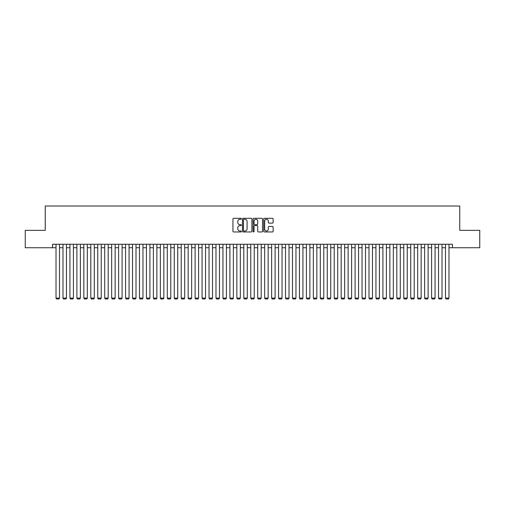 <?xml version="1.0" encoding="UTF-8"?>
<svg xmlns="http://www.w3.org/2000/svg" width="505" height="505" viewBox="0 0 505 505"><rect width="100%" height="100%" fill="white"/><g stroke="black" fill="none" stroke-linecap="round" stroke-linejoin="round"><path stroke-width="0.76" d="M241.371 218.785A0.48 0.48 0 0 0 240.898 218.305L233.638 218.305A0.682 0.682 0 0 0 232.957 218.987L232.957 231.277A0.682 0.682 0 0 0 233.638 231.959L240.898 231.959A0.48 0.48 0 0 0 241.371 231.479A0.48 0.48 0 0 0 240.898 231.006L239.957 231.006A2.184 2.184 0 0 1 237.773 228.822L237.773 227.793A2.184 2.184 0 0 1 239.957 225.609L240.898 225.609A0.48 0.48 0 0 0 241.371 225.135A0.48 0.48 0 0 0 240.898 224.656L239.957 224.656A2.184 2.184 0 0 1 237.773 222.471L237.773 221.449A2.184 2.184 0 0 1 239.957 219.265L240.898 219.265A0.48 0.48 0 0 0 241.371 218.785M272.454 223.122A0.682 0.682 0 0 0 273.136 222.434L273.136 218.987A0.682 0.682 0 0 0 272.454 218.305L264.393 218.305A0.682 0.682 0 0 0 263.711 218.987L263.711 231.277A0.682 0.682 0 0 0 264.393 231.959L272.454 231.959A0.682 0.682 0 0 0 273.136 231.277L273.136 227.111A0.682 0.682 0 0 0 272.454 226.429L269.001 226.429A0.682 0.682 0 0 0 268.319 227.111L268.319 229.175A1.824 1.824 0 0 1 266.495 231.006A1.824 1.824 0 0 1 264.67 229.175L264.67 221.089A1.824 1.824 0 0 1 266.495 219.265A1.824 1.824 0 0 1 268.319 221.089L268.319 222.434A0.682 0.682 0 0 0 269.001 223.122L272.454 223.122M52.545 247.734L25.25 247.734L25.25 230.349L45.248 230.349L45.248 206.008L459.752 206.008L459.752 230.349L479.75 230.349L479.75 247.734L452.455 247.734L452.455 244.256L52.545 244.256L52.545 247.734L56.023 247.734M251.9 218.987A0.682 0.682 0 0 0 251.219 218.305L243.164 218.305A0.682 0.682 0 0 0 242.482 218.987L242.482 231.277A0.682 0.682 0 0 0 243.164 231.959L251.219 231.959A0.682 0.682 0 0 0 251.9 231.277L251.9 218.987M253.781 218.305L261.836 218.305A0.682 0.682 0 0 1 262.518 218.987L262.518 231.277A0.682 0.682 0 0 1 261.836 231.959L258.39 231.959A0.682 0.682 0 0 1 257.708 231.277L257.708 226.291A0.682 0.682 0 0 0 257.02 225.609L254.735 225.609A0.682 0.682 0 0 0 254.053 226.291L254.053 231.479A0.48 0.48 0 0 1 253.573 231.959A0.48 0.48 0 0 1 253.1 231.479L253.1 218.987A0.682 0.682 0 0 1 253.781 218.305M59.502 247.734L62.98 247.734M66.458 247.734L69.936 247.734M73.414 247.734L76.893 247.734M80.364 247.734L83.843 247.734M87.321 247.734L90.799 247.734M94.277 247.734L97.755 247.734M101.234 247.734L104.712 247.734M108.184 247.734L111.662 247.734M115.14 247.734L118.618 247.734M122.096 247.734L125.575 247.734M129.053 247.734L132.531 247.734M136.009 247.734L139.481 247.734M142.959 247.734L146.437 247.734M149.916 247.734L153.394 247.734M156.872 247.734L160.35 247.734M163.828 247.734L167.3 247.734M170.778 247.734L174.257 247.734M177.735 247.734L181.213 247.734M184.691 247.734L188.169 247.734M191.648 247.734L195.119 247.734M198.598 247.734L202.076 247.734M205.554 247.734L209.032 247.734M212.51 247.734L215.989 247.734M219.467 247.734L222.945 247.734M226.417 247.734L229.895 247.734M233.373 247.734L236.851 247.734M240.329 247.734L243.808 247.734M247.286 247.734L250.764 247.734M254.236 247.734L257.714 247.734M261.192 247.734L264.67 247.734M268.149 247.734L271.627 247.734M275.105 247.734L278.583 247.734M282.055 247.734L285.533 247.734M289.011 247.734L292.49 247.734M295.968 247.734L299.446 247.734M302.924 247.734L306.402 247.734M309.881 247.734L313.352 247.734M316.831 247.734L320.309 247.734M323.787 247.734L327.265 247.734M330.743 247.734L334.222 247.734M337.7 247.734L341.172 247.734M344.65 247.734L348.128 247.734M351.606 247.734L355.084 247.734M358.563 247.734L362.041 247.734M365.519 247.734L368.991 247.734M372.469 247.734L375.947 247.734M379.425 247.734L382.904 247.734M386.382 247.734L389.86 247.734M393.338 247.734L396.816 247.734M400.288 247.734L403.766 247.734M407.245 247.734L410.723 247.734M414.201 247.734L417.679 247.734M421.157 247.734L424.636 247.734M428.107 247.734L431.586 247.734M435.064 247.734L438.542 247.734M442.02 247.734L445.498 247.734M448.977 247.734L452.455 247.734M243.915 219.265A0.48 0.48 0 0 0 243.435 219.738L243.435 230.526A0.48 0.48 0 0 0 243.915 231.006L244.906 231.006A2.184 2.184 0 0 0 247.09 228.822L247.09 221.449A2.184 2.184 0 0 0 244.906 219.265L243.915 219.265M257.708 221.121A1.824 1.824 0 0 0 255.877 219.296A1.824 1.824 0 0 0 254.053 221.121L254.053 223.974A0.682 0.682 0 0 0 254.735 224.656L257.02 224.656A0.682 0.682 0 0 0 257.708 223.974L257.708 221.121M59.502 244.256L59.502 298.089L56.023 298.089L56.023 244.256M59.502 298.089L58.984 298.992L56.547 298.992L56.023 298.089M66.458 244.256L66.458 298.089L62.98 298.089L62.98 244.256M66.458 298.089L65.934 298.992L63.504 298.992L62.98 298.089M73.414 244.256L73.414 298.089L69.936 298.089L69.936 244.256M73.414 298.089L72.89 298.992L70.454 298.992L69.936 298.089M80.364 244.256L80.364 298.089L76.893 298.089L76.893 244.256M80.364 298.089L79.847 298.992L77.41 298.992L76.893 298.089M87.321 244.256L87.321 298.089L83.843 298.089L83.843 244.256M87.321 298.089L86.803 298.992L84.367 298.992L83.843 298.089M94.277 244.256L94.277 298.089L90.799 298.089L90.799 244.256M94.277 298.089L93.753 298.992L91.323 298.992L90.799 298.089M101.234 244.256L101.234 298.089L97.755 298.089L97.755 244.256M101.234 298.089L100.71 298.992L98.273 298.992L97.755 298.089M108.184 244.256L108.184 298.089L104.712 298.089L104.712 244.256M108.184 298.089L107.666 298.992L105.229 298.992L104.712 298.089M115.14 244.256L115.14 298.089L111.662 298.089L111.662 244.256M115.14 298.089L114.622 298.992L112.186 298.992L111.662 298.089M122.096 244.256L122.096 298.089L118.618 298.089L118.618 244.256M122.096 298.089L121.572 298.992L119.142 298.992L118.618 298.089M129.053 244.256L129.053 298.089L125.575 298.089L125.575 244.256M129.053 298.089L128.529 298.992L126.098 298.992L125.575 298.089M136.009 244.256L136.009 298.089L132.531 298.089L132.531 244.256M136.009 298.089L135.485 298.992L133.049 298.992L132.531 298.089M142.959 244.256L142.959 298.089L139.481 298.089L139.481 244.256M142.959 298.089L142.442 298.992L140.005 298.992L139.481 298.089M149.916 244.256L149.916 298.089L146.437 298.089L146.437 244.256M149.916 298.089L149.392 298.992L146.961 298.992L146.437 298.089M156.872 244.256L156.872 298.089L153.394 298.089L153.394 244.256M156.872 298.089L156.348 298.992L153.918 298.992L153.394 298.089M163.828 244.256L163.828 298.089L160.35 298.089L160.35 244.256M163.828 298.089L163.304 298.992L160.868 298.992L160.35 298.089M170.778 244.256L170.778 298.089L167.3 298.089L167.3 244.256M170.778 298.089L170.261 298.992L167.824 298.992L167.3 298.089M177.735 244.256L177.735 298.089L174.257 298.089L174.257 244.256M177.735 298.089L177.211 298.992L174.78 298.992L174.257 298.089M184.691 244.256L184.691 298.089L181.213 298.089L181.213 244.256M184.691 298.089L184.167 298.992L181.737 298.992L181.213 298.089M191.648 244.256L191.648 298.089L188.169 298.089L188.169 244.256M191.648 298.089L191.124 298.992L188.687 298.992L188.169 298.089M198.598 244.256L198.598 298.089L195.119 298.089L195.119 244.256M198.598 298.089L198.08 298.992L195.643 298.992L195.119 298.089M205.554 244.256L205.554 298.089L202.076 298.089L202.076 244.256M205.554 298.089L205.03 298.992L202.6 298.992L202.076 298.089M212.51 244.256L212.51 298.089L209.032 298.089L209.032 244.256M212.51 298.089L211.986 298.992L209.556 298.992L209.032 298.089M219.467 244.256L219.467 298.089L215.989 298.089L215.989 244.256M219.467 298.089L218.943 298.992L216.506 298.992L215.989 298.089M226.417 244.256L226.417 298.089L222.945 298.089L222.945 244.256M226.417 298.089L225.899 298.992L223.463 298.992L222.945 298.089M233.373 244.256L233.373 298.089L229.895 298.089L229.895 244.256M233.373 298.089L232.855 298.992L230.419 298.992L229.895 298.089M240.329 244.256L240.329 298.089L236.851 298.089L236.851 244.256M240.329 298.089L239.806 298.992L237.375 298.992L236.851 298.089M247.286 244.256L247.286 298.089L243.808 298.089L243.808 244.256M247.286 298.089L246.762 298.992L244.325 298.992L243.808 298.089M254.236 244.256L254.236 298.089L250.764 298.089L250.764 244.256M254.236 298.089L253.718 298.992L251.282 298.992L250.764 298.089M261.192 244.256L261.192 298.089L257.714 298.089L257.714 244.256M261.192 298.089L260.675 298.992L258.238 298.992L257.714 298.089M268.149 244.256L268.149 298.089L264.67 298.089L264.67 244.256M268.149 298.089L267.625 298.992L265.194 298.992L264.67 298.089M275.105 244.256L275.105 298.089L271.627 298.089L271.627 244.256M275.105 298.089L274.581 298.992L272.144 298.992L271.627 298.089M282.055 244.256L282.055 298.089L278.583 298.089L278.583 244.256M282.055 298.089L281.537 298.992L279.101 298.992L278.583 298.089M289.011 244.256L289.011 298.089L285.533 298.089L285.533 244.256M289.011 298.089L288.494 298.992L286.057 298.992L285.533 298.089M295.968 244.256L295.968 298.089L292.49 298.089L292.49 244.256M295.968 298.089L295.444 298.992L293.014 298.992L292.49 298.089M302.924 244.256L302.924 298.089L299.446 298.089L299.446 244.256M302.924 298.089L302.4 298.992L299.97 298.992L299.446 298.089M309.881 244.256L309.881 298.089L306.402 298.089L306.402 244.256M309.881 298.089L309.357 298.992L306.92 298.992L306.402 298.089M316.831 244.256L316.831 298.089L313.352 298.089L313.352 244.256M316.831 298.089L316.313 298.992L313.876 298.992L313.352 298.089M323.787 244.256L323.787 298.089L320.309 298.089L320.309 244.256M323.787 298.089L323.263 298.992L320.833 298.992L320.309 298.089M330.743 244.256L330.743 298.089L327.265 298.089L327.265 244.256M330.743 298.089L330.219 298.992L327.789 298.992L327.265 298.089M337.7 244.256L337.7 298.089L334.222 298.089L334.222 244.256M337.7 298.089L337.176 298.992L334.739 298.992L334.222 298.089M344.65 244.256L344.65 298.089L341.172 298.089L341.172 244.256M344.65 298.089L344.132 298.992L341.696 298.992L341.172 298.089M351.606 244.256L351.606 298.089L348.128 298.089L348.128 244.256M351.606 298.089L351.082 298.992L348.652 298.992L348.128 298.089M358.563 244.256L358.563 298.089L355.084 298.089L355.084 244.256M358.563 298.089L358.039 298.992L355.608 298.992L355.084 298.089M365.519 244.256L365.519 298.089L362.041 298.089L362.041 244.256M365.519 298.089L364.995 298.992L362.558 298.992L362.041 298.089M372.469 244.256L372.469 298.089L368.991 298.089L368.991 244.256M372.469 298.089L371.951 298.992L369.515 298.992L368.991 298.089M379.425 244.256L379.425 298.089L375.947 298.089L375.947 244.256M379.425 298.089L378.901 298.992L376.471 298.992L375.947 298.089M386.382 244.256L386.382 298.089L382.904 298.089L382.904 244.256M386.382 298.089L385.858 298.992L383.428 298.992L382.904 298.089M393.338 244.256L393.338 298.089L389.86 298.089L389.86 244.256M393.338 298.089L392.814 298.992L390.378 298.992L389.86 298.089M400.288 244.256L400.288 298.089L396.816 298.089L396.816 244.256M400.288 298.089L399.771 298.992L397.334 298.992L396.816 298.089M407.245 244.256L407.245 298.089L403.766 298.089L403.766 244.256M407.245 298.089L406.727 298.992L404.29 298.992L403.766 298.089M414.201 244.256L414.201 298.089L410.723 298.089L410.723 244.256M414.201 298.089L413.677 298.992L411.247 298.992L410.723 298.089M421.157 244.256L421.157 298.089L417.679 298.089L417.679 244.256M421.157 298.089L420.633 298.992L418.197 298.992L417.679 298.089M428.107 244.256L428.107 298.089L424.636 298.089L424.636 244.256M428.107 298.089L427.59 298.992L425.153 298.992L424.636 298.089M435.064 244.256L435.064 298.089L431.586 298.089L431.586 244.256M435.064 298.089L434.546 298.992L432.11 298.992L431.586 298.089M442.02 244.256L442.02 298.089L438.542 298.089L438.542 244.256M442.02 298.089L441.496 298.992L439.066 298.992L438.542 298.089M448.977 244.256L448.977 298.089L445.498 298.089L445.498 244.256M448.977 298.089L448.453 298.992L446.016 298.992L445.498 298.089"/></g></svg>
